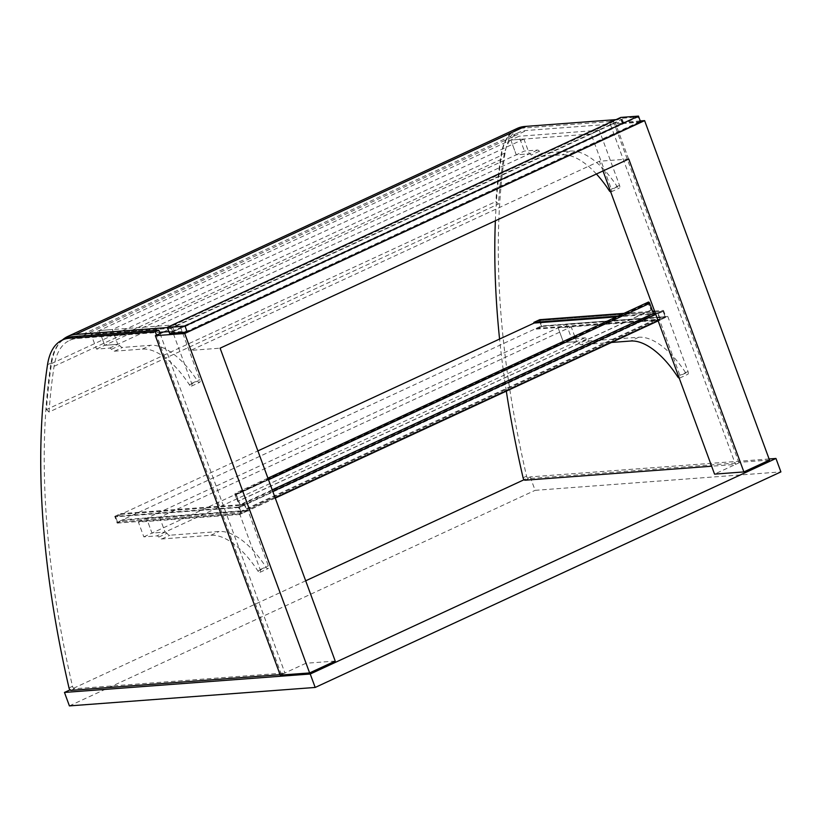 <?xml version="1.0" encoding="UTF-8"?>
<svg xmlns="http://www.w3.org/2000/svg" width="822" height="822" viewBox="0 0 822 822"><rect width="100%" height="100%" fill="white"/><g stroke="black" fill="none" stroke-linecap="round" stroke-linejoin="round"><path stroke-width="0.62" stroke-dasharray="4.11 3.08" d="M769.104 458.974L530.18 476.894L524.097 479.709M305.692 580.794L70.024 689.874M530.18 476.894L535.122 490.344L780.9 471.9M69.408 705.893L535.122 490.344M628.768 159.026L599.413 161.235L190.755 350.378L220.101 348.179M335.222 661.073L305.876 663.272L190.755 350.378M305.876 663.272L280.261 675.129M602.999 170.955L599.413 161.235M769.505 460.073L740.16 462.272L615.267 122.827L163.28 332.016M640.266 120.947L615.267 122.827M740.16 462.272L714.544 474.13M171.377 328.276L91.098 334.297L96.544 349.083L109.624 348.096A3.627 1.685 65.2 0 1 111.494 349.288A5.795 2.692 -114.8 0 0 114.484 351.189L142.391 349.093A76.086 35.397 65.2 0 1 189.44 384.83A2.898 1.346 -114.8 0 0 191.464 386.124A2.898 1.346 -114.8 0 0 191.66 383.391L171.377 328.276L179.525 324.505L199.808 379.62A2.898 1.346 65.2 0 1 199.612 382.353A2.898 1.346 65.2 0 1 197.588 381.048A76.086 35.397 -114.8 0 0 150.539 345.322L122.642 347.418A5.795 2.692 65.2 0 1 119.642 345.517A3.627 1.685 -114.8 0 0 117.782 344.326L104.692 345.312L99.257 330.526L179.525 324.505M96.544 349.083L104.692 345.312L99.257 330.526L112.337 329.54L117.782 344.326L104.692 345.312L516.267 154.813L510.832 140.028L591.1 134.007L611.383 189.122A2.898 1.346 65.2 0 1 611.188 191.865A2.898 1.346 65.2 0 1 610.705 191.896M91.098 334.297L510.832 140.028L516.267 154.813L529.358 153.837L516.267 154.813L524.415 151.043L537.506 150.066A3.627 1.685 65.2 0 1 539.376 151.248A5.795 2.692 -114.8 0 0 542.366 153.149L570.263 151.063A76.086 35.397 65.2 0 1 617.312 186.789A2.898 1.346 -114.8 0 0 619.336 188.094A2.898 1.346 -114.8 0 0 619.531 185.351L599.259 130.236L591.1 134.007M166.938 533.303A3.627 1.685 -114.8 0 0 165.068 532.111L151.978 533.098L146.542 518.302L248.028 510.688L268.311 565.813A2.898 1.346 65.2 0 1 268.116 568.547A2.898 1.346 65.2 0 1 266.092 567.242A76.086 35.397 -114.8 0 0 219.042 531.515L169.928 535.204A5.795 2.692 65.2 0 1 166.938 533.303L158.78 537.074A5.795 2.692 -114.8 0 0 161.77 538.975L210.894 535.286A76.086 35.397 65.2 0 1 257.944 571.013A2.898 1.346 -114.8 0 0 259.968 572.317A2.898 1.346 -114.8 0 0 260.163 569.584L239.88 514.459L248.028 510.688M239.88 514.459L138.394 522.083L143.829 536.869L156.91 535.882A3.627 1.685 65.2 0 1 158.78 537.074M138.394 522.083L146.542 518.302L159.622 517.326L165.068 532.111L151.978 533.098L146.542 518.302L558.117 327.814L659.614 320.2L679.886 375.315A2.898 1.346 65.2 0 1 679.691 378.058A2.898 1.346 65.2 0 1 679.208 378.089M143.829 536.869L563.553 342.599L558.117 327.814L563.553 342.599L576.643 341.623L563.553 342.599L571.711 338.828L584.791 337.852A3.627 1.685 65.2 0 1 586.661 339.034A5.795 2.692 -114.8 0 0 589.651 340.935L638.766 337.246A76.086 35.397 65.2 0 1 685.825 372.983A2.898 1.346 -114.8 0 0 687.839 374.277A2.898 1.346 -114.8 0 0 688.035 371.544L667.762 316.429L659.614 320.2M596.412 174.007A76.086 35.397 -114.8 0 0 562.114 154.834L534.218 156.93A5.795 2.692 65.2 0 1 531.228 155.029A3.627 1.685 -114.8 0 0 529.358 153.837L523.912 139.052L510.832 140.028L518.98 136.257L524.415 151.043M599.259 130.236L518.98 136.257M611.517 342.455L581.503 344.706A5.795 2.692 65.2 0 1 578.513 342.805A3.627 1.685 -114.8 0 0 576.643 341.623L156.91 535.882M667.762 316.429L566.266 324.043L558.117 327.814L571.198 326.827L159.622 517.326M566.266 324.043L571.711 338.828M584.791 337.852L576.643 341.623L571.198 326.827M537.506 150.066L109.624 348.096M523.912 139.052L112.337 329.54M539.705 319.686L542.181 326.416L536.355 329.108L536.108 328.43L541.349 326.005L539.366 320.631L534.125 323.056L539.366 320.631L663.138 311.343L539.366 320.631L541.349 326.005L665.121 316.727L659.881 319.152L660.128 319.82L665.954 317.128L663.477 310.408L657.651 313.1L657.898 313.768L663.138 311.343L665.121 316.727L241.319 512.877L239.336 507.503L663.138 311.343L665.121 316.727L541.349 326.005L117.546 522.165L115.573 516.781L257.903 450.908M239.336 507.503L115.573 516.781L239.336 507.503L244.576 505.078L244.329 504.4L238.514 507.092L240.98 513.822L246.805 511.12L246.559 510.452L241.319 512.877L117.546 522.165L241.319 512.877L239.336 507.503M114.741 516.38L120.557 513.688L120.803 514.356L115.573 516.781L117.546 522.165L122.786 519.74L123.033 520.408L117.207 523.1L114.741 516.38L238.514 507.092M117.207 523.1L240.98 513.822M120.557 513.688L244.329 504.4M120.803 514.356L244.576 505.078L246.559 510.452L241.966 510.791L242.213 511.469L247.155 511.099L244.689 504.379L240.086 504.718L236.376 494.639A1.449 0.678 -114.8 0 0 235.061 493.375A1.449 0.678 -114.8 0 0 234.969 494.741L237.794 501.441L235.318 494.721L235.369 494.032L236.027 494.659L239.983 505.417L244.576 505.078L657.898 313.768L659.881 319.152L246.559 510.452L122.786 519.74M123.033 520.408L246.805 511.12M616.377 316.891L657.898 313.768L653.305 314.117L239.983 505.417M536.108 328.43L659.881 319.152L655.288 319.491L241.966 510.791M536.355 329.108L660.128 319.82M542.181 326.416L665.954 317.128M623.98 313.367L652.606 311.219M654.548 311.076L663.477 310.408M618.165 316.059L653.408 313.418M655.288 319.491L655.535 320.169L660.487 319.799L658.011 313.069L655.36 313.274L657.651 313.1M648.383 302.075A1.449 0.678 -114.8 0 0 648.291 303.441L651.116 310.141L648.64 303.41L648.692 302.732L649.349 303.359L653.305 314.117M651.116 310.141L237.794 501.441M650.757 310.161L237.435 501.461M272.226 489.84L240.086 504.718M658.011 313.069L655.679 314.148M272.791 491.371L244.689 504.379M660.487 319.799L658.155 320.868M275.257 498.091L247.155 511.099M655.535 320.169L242.213 511.469M280.097 674.687L284.915 672.971L74.453 688.764A2.178 1.007 65.2 0 1 72.5 686.329A740.591 344.5 65.2 0 1 51.015 363.088A89.136 41.46 65.2 0 1 65.832 338.407M281.422 674.585L156.529 335.14M160.023 333.527L284.915 672.971M738.988 462.807L612.863 120.002L526.933 126.454A89.136 41.46 -114.8 0 0 519.915 128.242A89.136 41.46 -114.8 0 0 505.088 152.923A740.591 344.5 -114.8 0 0 526.573 476.164A2.178 1.007 -114.8 0 0 528.525 478.599L738.988 462.807L735.495 464.43L711.626 466.218M612.863 120.002L609.369 121.625L735.495 464.43M495.368 220.769A740.591 344.5 65.2 0 1 501.595 154.536A89.136 41.46 65.2 0 1 516.422 129.855A89.136 41.46 65.2 0 1 523.439 128.068L609.369 121.625M506.311 391.149A740.591 344.5 65.2 0 1 499.571 339.054M639.526 121.779L187.2 331.132L169.866 332.437L622.192 123.084L639.526 121.779L637.79 117.073L185.464 326.426L187.2 331.132M185.464 326.426L168.14 327.731L169.866 332.437M622.192 123.084L620.466 118.378L637.79 117.073M620.466 118.378L168.14 327.731M640.708 122.159L623.025 123.485L169.538 333.383M623.025 123.485L620.795 117.433M517.223 128.417A97.828 45.508 -114.8 0 0 500.947 155.564A749.284 348.538 -114.8 0 0 495.861 201.554L498.451 204.031A744.938 346.524 65.2 0 1 503.496 158.307A93.482 43.484 65.2 0 1 519.052 132.363A93.482 43.484 65.2 0 1 526.409 130.493L623.662 123.187L622.172 119.159L616.089 119.611M62.421 339.979A97.828 45.508 -114.8 0 0 51.529 363.571A749.284 348.538 -114.8 0 0 46.453 409.562L495.861 201.554M46.453 409.562L49.032 412.038L498.451 204.031M49.032 412.038A744.938 346.524 65.2 0 1 54.077 366.314A93.482 43.484 65.2 0 1 69.634 340.37A93.482 43.484 65.2 0 1 76.991 338.5L159.571 332.304M168.88 331.605L174.243 331.194L623.662 123.187M174.243 331.194L172.764 327.166L622.172 119.159M172.764 327.166L167.4 327.567M111.494 349.288L119.642 345.517M114.484 351.189L122.642 347.418M142.391 349.093L150.539 345.322M189.44 384.83L197.588 381.048M191.66 383.391L199.808 379.62M161.77 538.975L169.928 535.204M210.894 535.286L219.042 531.515M257.944 571.013L266.092 567.242M260.163 569.584L268.311 565.813M539.376 151.248L531.228 155.029M542.366 153.149L534.218 156.93M570.263 151.063L562.114 154.834M617.312 186.789L609.164 190.56M619.531 185.351L611.383 189.122M586.661 339.034L578.513 342.805M589.651 340.935L581.503 344.706M638.766 337.246L630.618 341.027M685.825 372.983L677.667 376.753M688.035 371.544L679.886 375.315M649.349 303.359L236.027 494.659M648.64 303.41L235.318 494.721M648.291 303.441L234.969 494.741M268.517 479.76L236.376 494.639M70.959 690.377L74.453 688.764M47.522 364.701L51.015 363.088M69.007 687.942L72.5 686.329M528.525 478.599L525.032 480.212M526.933 126.454L523.439 128.068M505.088 152.923L501.595 154.536M526.573 476.164L523.08 477.777M51.529 363.571L500.947 155.564M54.077 366.314L503.496 158.307M76.991 338.5L526.409 130.493M191.464 386.124L199.612 382.353M259.968 572.317L268.116 568.547M611.188 191.865L619.336 188.094M679.691 378.058L687.839 374.277M648.692 302.732L235.369 494.032M267.931 478.168L235.061 493.375M516.422 129.855L519.915 128.242M69.634 340.37L519.052 132.363"/><path stroke-width="1.23" d="M524.097 479.709L305.692 580.794M70.024 689.874L64.465 692.443L69.408 705.893L315.186 687.449L310.233 674.009L775.958 458.46L780.9 471.9L315.186 687.449M64.465 692.443L310.233 674.009M775.958 458.46L769.104 458.974M163.28 332.016L155.368 335.684L280.261 675.129L309.617 672.93L335.222 661.073L220.101 348.179L628.768 159.026L743.889 471.92L769.505 460.073L644.612 120.629L640.266 120.947M309.617 672.93L184.724 333.485L644.612 120.629M155.368 335.684L184.724 333.485M743.889 471.92L714.544 474.13L602.999 170.955M610.705 191.896A2.898 1.346 65.2 0 1 609.164 190.56A76.086 35.397 -114.8 0 0 596.412 174.007M679.208 378.089A2.898 1.346 65.2 0 1 677.667 376.753A76.086 35.397 -114.8 0 0 630.618 341.027L611.517 342.455M257.903 450.908L534.125 323.056L533.879 322.388L539.705 319.686L623.98 313.367M534.125 323.056L616.377 316.891M652.606 311.219L654.548 311.076M533.879 322.388L618.165 316.059M267.931 478.168L648.383 302.075A1.449 0.678 -114.8 0 1 649.699 303.339L653.408 313.418L655.36 313.274L653.408 313.418L272.226 489.84M655.679 314.148L272.791 491.371M658.155 320.868L275.257 498.091M156.529 335.14L155.296 331.78L69.367 338.232A89.136 41.46 -114.8 0 0 62.349 340.02A89.136 41.46 -114.8 0 0 47.522 364.701A740.591 344.5 -114.8 0 0 69.007 687.942A2.178 1.007 -114.8 0 0 70.959 690.377L280.097 674.687M155.296 331.78L158.79 330.167L160.023 333.527M62.349 340.02L65.832 338.407A89.136 41.46 65.2 0 1 72.86 336.609L158.79 330.167M711.626 466.218L525.032 480.212A2.178 1.007 65.2 0 1 523.08 477.777A740.591 344.5 65.2 0 1 506.311 391.149M499.571 339.054A740.591 344.5 65.2 0 1 495.368 220.769M167.308 327.331L169.538 333.383L187.21 332.047L640.708 122.159L638.478 116.108L620.795 117.433L167.308 327.331L184.991 326.005L638.478 116.108M187.21 332.047L184.991 326.005M159.571 332.304L168.88 331.605M616.089 119.611L524.929 126.454A97.828 45.508 -114.8 0 0 517.223 128.417L67.805 336.424A97.828 45.508 -114.8 0 0 62.421 339.979M167.4 327.567L75.511 334.462A97.828 45.508 -114.8 0 0 67.805 336.424M649.699 303.339L268.517 479.76M69.367 338.232L72.86 336.609M75.511 334.462L524.929 126.454"/></g></svg>
